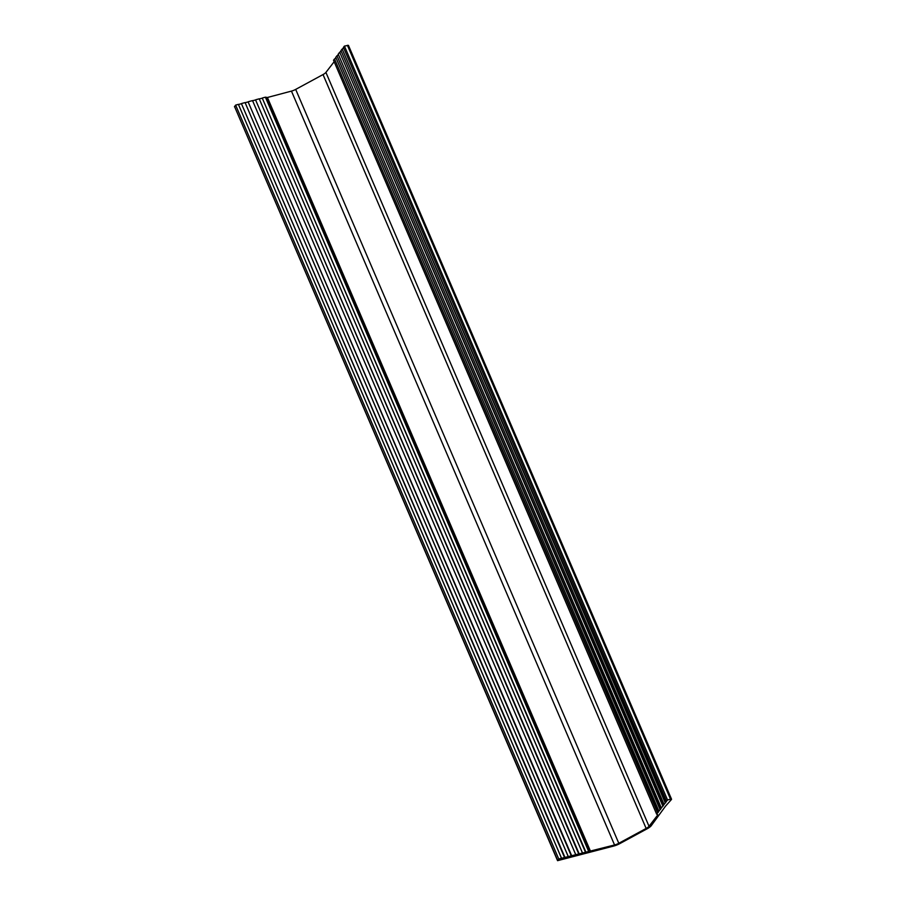 <?xml version="1.0" encoding="UTF-8"?>
<svg xmlns="http://www.w3.org/2000/svg" width="906" height="906" viewBox="0 0 906 906"><rect width="100%" height="100%" fill="white"/><g stroke="black" fill="none" stroke-linecap="round" stroke-linejoin="round"><path stroke-width="1.36" d="M234.711 106.919L557.564 860.666L614.109 845.944A8.562 2.446 -23.2 0 0 619.806 843.611L647.156 828.775A8.562 2.446 -23.2 0 0 651.12 825.876L651.052 825.717M557.564 860.666L558.742 858.979L614.562 844.981A5.991 1.71 156.8 0 0 618.798 843.282L646.148 828.446A5.991 1.71 156.8 0 0 649.024 826.295L657.824 814.879L656.635 814.12L667.541 799.975L670.519 799.183L671.459 799.488L665.514 806.17L651.12 825.876M234.45 106.783L235.628 105.096L558.742 858.979M235.628 105.096L238.391 104.36L561.505 858.242M238.391 104.36L561.584 858.356M238.471 104.484L241.449 103.692L564.563 857.563M241.449 103.692L564.914 857.336M241.8 103.454L245.084 102.582L568.198 856.464M245.084 102.582L568.277 856.578M245.164 102.695L248.142 101.914L571.256 855.785M248.142 101.914L571.607 855.558M248.493 101.676L252.536 100.6L575.65 854.483M252.536 100.6L575.718 854.607M252.615 100.725L255.583 99.932L578.696 853.814M255.583 99.932L579.047 853.577M255.934 99.694L259.229 98.822L582.343 852.705M259.229 98.822L582.422 852.818M259.309 98.947L262.287 98.154L585.401 852.025M262.287 98.154L585.752 851.799M262.638 97.916L265.401 97.18L588.515 851.062M265.401 97.18L267.429 97.486L291.449 91.11A5.991 1.71 156.8 0 0 295.684 89.4L323.034 74.564A5.991 1.71 156.8 0 0 325.911 72.412L334.155 61.721M657.643 812.807L334.529 58.924L333.521 60.238L656.635 814.12M334.529 58.924L658.096 812.603M334.982 58.72L335.888 57.554M660.1 809.624L336.987 55.742L335.786 57.305L658.9 811.187M336.987 55.742L660.553 809.42M337.44 55.538L338.346 54.371M662.83 806.08L339.716 52.208L338.232 54.122L661.346 808.005M339.716 52.208L663.283 805.887M340.169 52.004L341.064 50.838M665.276 802.897L342.162 49.026L340.962 50.589L664.075 804.471M342.162 49.026L665.729 802.705M342.615 48.822L343.521 47.656M667.541 799.975L344.427 46.093L343.419 47.406L666.533 801.278M344.427 46.093L348.436 45.334L671.55 799.217M234.541 106.512L557.654 860.383M266.534 97.565L589.647 851.436M267.429 97.486L590.542 851.368M291.449 91.11L614.562 844.981M295.684 89.4L618.798 843.282M323.034 74.564L646.148 828.446M325.911 72.412L649.024 826.295M347.406 45.3L670.519 799.183"/></g></svg>
